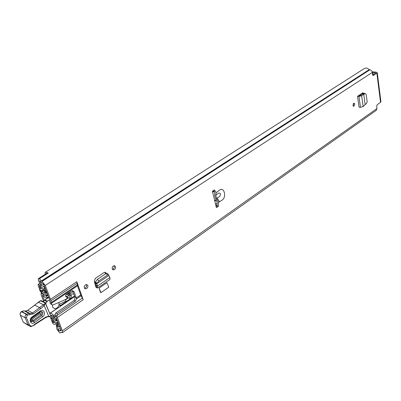 <?xml version="1.0" encoding="UTF-8"?>
<svg xmlns="http://www.w3.org/2000/svg" width="401" height="401" viewBox="0 0 401 401"><rect width="100%" height="100%" fill="white"/><g stroke="black" fill="none" stroke-linecap="round" stroke-linejoin="round"><path stroke-width="0.6" d="M353.386 103.553L353.06 105.829M352.96 105.418L354.033 103.127L354.85 104.135L353.772 106.425L352.96 105.418M115.563 266.65C115.769 268.454 115.082 269.542 113.493 269.918L112.235 268.916C112.024 267.111 112.711 266.018 114.3 265.642L115.563 266.65M87.849 285.477C88.075 287.352 87.333 288.479 85.624 288.865L84.325 287.868C84.095 285.993 84.837 284.86 86.546 284.474L87.849 285.477M216.41 207.653L218.45 206.244L218.505 202.375L221.908 200.244C226.941 197.568 224.279 186.254 219.507 190.199L216.154 192.66L214.485 189.889L212.415 191.277L216.41 207.653M48.09 273.141L47.178 273.026L38.361 278.675L39.318 278.77L42.075 281.402L45.283 285.427L50.516 299.311L76.817 281.743L77.483 285.798L80.716 294.915L83.182 299.732L76.817 281.743M83.182 299.732L57.388 317.537L62.386 330.805L62.396 332.675L60.967 332.419L59.859 332.92L56.907 329.311L56.29 325.612L57.729 326.875L58.185 329.998L59.127 330.995L59.523 330.72M380.915 101.628L380.544 102.345L377.211 104.686L376.679 106.285L376.965 108.531L62.386 330.805M372.88 75.428L373.451 75.478L377.276 72.771L376.133 72.13L372.143 71.774M373.451 75.478L372.609 74.766L372.303 72.426C371.988 70.957 371.166 70.095 369.847 69.834L369.231 69.614C367.577 68.045 365.958 67.679 364.364 68.516L45.493 272.189L44.967 273.021L45.343 274.199M95.533 285.803L96.16 287.637L97.147 287.928L96.375 286.048L95.533 285.803L94.235 281.206L95.313 278.444L103.964 272.585L104.972 272.274L106.22 273.402M100.982 292.635L108.786 287.206L106.897 282.73L99.062 288.134L100.521 292.429L100.982 292.635L99.062 288.134M363.687 93.433L363.005 92.771L362.664 92.887L357.542 96.325L359.065 107.212L360.474 107.298L363.151 106.596L365.146 104.476L366.288 103.834L367.176 101.859L366.183 94.511L365.321 93.603L363.742 94.165L365.146 104.476M114.004 265.668L114.225 266.114C114.46 267.718 113.869 268.795 112.445 269.347M86.325 284.484L86.526 284.885C86.776 286.61 86.11 287.733 84.516 288.259M216.525 198.405L219.547 196.58C221.021 194.219 220.74 193.046 218.7 193.066L215.768 195.277L216.525 198.405L218.505 202.375M57.388 317.537L56.787 316.219L55.398 315.507L61.092 330.113L61.092 330.8L59.674 330.539L59.127 330.995M38.361 278.675L38.361 280.565L41.062 285.537L42.02 285.452L39.644 280.645L43.98 284.81L49.238 298.725L50.376 303.672L52.716 305.091L64.977 299.783L67.353 298.254L67.408 297.482L65.899 296.7L65.584 295.828L66.015 294.605L71.278 291.061L72.606 290.64L74.135 291.798L76.295 297.938L80.716 294.915M77.483 285.798L51.323 303.392L51.674 304.324M51.323 303.392L51.127 302.64L77.313 285.051M77.162 283.246L50.912 300.825L51.127 302.64M50.912 300.825L50.516 299.311M51.864 304.665L50.376 303.672M55.398 315.507L55.153 314.068L55.749 313.006L73.859 300.595L74.651 299.687L74.977 297.261L72.521 290.64M65.949 296.805L67.408 297.482M55.889 312.895L57.288 313.612L75.273 301.266L76.385 298.986L76.295 297.938M57.288 313.612L56.787 316.219M213.708 190.41L214.575 191.909L214.811 196.39L217.152 202.515L217.081 205.868L216.134 206.52M372.308 72.446L375.657 72.947L372.649 74.987M362.559 93.899L362.509 93.518L363.186 93.639M362.394 93.072L362.509 93.518M105.483 273.893L105.007 272.459L105.699 272.775M39.318 278.77L48.29 273.016L45.493 272.189M62.396 332.675L376.308 110.295L376.965 108.531M105.268 272.319L106.014 273.532M107.388 273.477L107.057 273.141L106.029 273.522L97.353 279.417L95.488 281.808L95.528 283.317L96.796 283.728L97.674 285.948L97.729 287.888L109.964 279.462L109.904 277.552L108.796 275.472M108.786 275.532L108.511 274.615L107.488 275.001L98.821 280.916L96.862 283.682L108.856 275.487M98.821 280.916L97.358 279.417M96.796 283.728L95.373 282.304M95.528 283.317L96.521 285.953M109.904 277.552L97.674 285.948L96.481 285.718M97.729 287.888L97.147 287.928M363.742 94.165L362.334 94.009L360.168 95.679L358.484 95.694L357.542 96.325M364.474 93.393L362.469 93.934L363.296 94.095M363.737 94.135L361.657 95.744L360.168 95.679M363.151 106.596L361.657 95.744L358.96 96.415L357.712 96.335M56.987 325.126L56.29 325.612M58.25 326.514L57.729 326.875M43.744 284.329L42.02 285.452M216.154 192.66L215.768 195.277M217.081 205.868L218.45 206.244M48.536 296.875L47.128 297.813L46.561 296.169L45.965 295.637L45.704 295.978C45.072 296.244 44.185 295.712 43.037 294.374L41.113 293.206L41.118 294.76L43.739 301.612M47.128 297.813L46.997 297.913C45.98 298.344 44.546 297.482 42.696 295.326L42.386 295.387L44.235 300.229M34.451 325.101L30.666 326.715L28.1 324.885L25.178 317.803C24.772 316.504 25.173 315.351 26.381 314.334L28.957 313.387L30.396 313.657L32.531 312.96L43.418 304.755L44.185 305.567L48.676 316.183L50.22 316.409L51.228 315.306C51.904 315.036 52.852 315.652 54.085 317.151L54.531 317.201L53.844 315.537L55.127 314.655M56.681 308.825L49.955 313.407C50.832 312.991 52.13 313.697 53.844 315.537M45.313 302.675L46.115 303.081L45.413 303.442M48.752 297.447L44.185 300.274L43.433 301.722M44.185 300.274L46.887 301.627L46.115 303.081M31.007 321.136L31.318 321.051M67.594 293.542L71.228 295.256L71.553 295.833L70.386 298.73L68.982 298.169L70.506 295.101L67.408 293.667M69.694 294.534L69.303 294.349M49.493 299.973L47.554 301.151L44.852 299.803M68.335 297.878L65.463 299.928M49.694 313.407L59.934 306.69L59.804 304.038L65.959 301.116L65.333 299.602M47.554 301.151L46.887 301.627M66.411 294.339L68.766 295.457L70.26 295.016M68.766 295.457L67.413 296.75L67.408 297.462L68.982 298.169M71.228 295.256L70.506 295.101M30.822 319.707L31.574 321.577L33.714 321.331L41.719 315.537C43.579 312.996 43.233 311.667 40.681 311.547L40.326 311.722M40.701 311.542C42.185 312.158 42.25 313.246 40.897 314.81L32.892 320.599L31.198 320.795L30.782 320.369M45.358 302.79L45.233 303.051L40.436 300.72L41.158 300.575L38.301 302.234L34.742 305.171M21.313 311.692L26.381 314.334L27.188 315.306L26.416 317.547L25.178 317.803L20.331 315.161L20.08 313.672L20.727 312.244L21.579 311.502L24.095 310.79L21.524 311.717C20.321 312.725 19.925 313.873 20.331 315.161L23.253 322.203L28.406 325.462M44.18 305.747L40.681 308.665L39.844 307.727L34.737 305.176L27.398 310.544M20.306 315.146L23.253 322.203L28.1 324.885L29.338 324.64C30.541 326.529 32.185 326.569 34.265 324.765L34.466 325.081L34.972 324.529L34.822 324.158L45.794 317.076L48.676 316.183M40.681 308.665L33.338 313.928L32.531 312.96L27.659 310.374L38.511 302.259L43.418 304.755L45.057 303.582L44.185 305.567M45.363 302.8L50.666 315.672L45.238 303.031M45.057 303.582L45.233 303.051M40.15 311.121C43.834 308.314 46.366 314.199 42.601 316.75L34.606 322.554C30.882 325.442 28.235 319.512 32.1 316.905L40.15 311.121L40.115 311.858M40.015 313.597C40.511 312.815 40.371 312.489 39.589 312.63L31.569 318.404C31.062 319.196 31.208 319.517 32 319.371L40.015 313.597L40.897 314.81M52.396 305.036L52.541 307.106L54.817 308.795C57.985 308.123 59.358 306.118 58.932 302.78L58.822 302.524M68.33 293.046L69.358 293.437M68.696 292.8L71.619 294.239L73.764 293.813M68.872 292.68L69.137 292.785M68.937 292.64L70.235 293.121L72.982 291.627M44.21 288.379L45.358 291.271L46.456 291.803L45.403 289.011C44.641 287.442 43.879 286.675 43.113 286.72L42.752 287.141C42.01 287.452 40.967 286.815 39.634 285.241L38.185 284.354L38.185 285.537L39.233 288.274C39.99 289.823 40.742 290.58 41.488 290.54L41.829 290.113C42.476 289.853 43.378 290.414 44.536 291.808L46.14 293.482L41.654 291.808L43.423 290.65M44.2 288.389L43.849 288.795C42.767 289.246 41.258 288.324 39.328 286.038L40.311 288.795L40.752 288.464C41.734 288.063 43.113 288.931 44.887 291.061L47.368 293.783M49.975 316.489L50.767 318.469L51.428 317.452L56.3 320.459L56.556 321.036L55.684 320.84L55.408 321.166C54.767 321.432 53.854 320.855 52.671 319.432L51.168 318.469L51.178 319.547L52.175 322.153C52.932 323.687 53.684 324.439 54.431 324.404L54.696 324.108C55.428 323.797 56.486 324.459 57.864 326.088L59.363 327.021L59.363 325.953L58.356 323.296L57.323 322.68M57.734 321.226L57.654 322.64L56.777 322.439L56.506 322.765C55.518 323.171 54.12 322.284 52.315 320.103L53.248 322.725L53.614 322.519C54.676 322.068 56.205 323.021 58.2 325.381L57.263 322.72M217.111 205.387L216.46 205.838L216.54 206.239M216.46 205.838L215.573 204.214M353.206 103.854L353.391 105.157M359.622 94.927L359.742 95.774M360.649 94.24L360.78 95.207M39.789 289.311L39.524 289.717L40.526 291.657L42.356 293.447L46.787 295.131L47.238 295.131L47.238 293.868M51.919 315.291L50.937 315.963L55.809 318.965L57.609 321.311M373.426 74.481L372.364 72.862M50.937 315.963L50.651 315.823M51.859 317.717L50.767 318.469M39.659 289.397L41.654 291.808M380.544 102.345L376.865 73.238M372.303 72.426L45.283 285.427M219.578 201.843L217.212 198.169M81.102 295.753L76.385 298.986M56.616 315.813L82.411 298.063M40.341 281.076L39.769 281.442M61.127 330.213L60.521 330.64M61.183 330.449L60.741 330.76M369.231 69.614L41.423 280.916M369.617 69.814L41.859 281.302M369.847 69.834L42.075 281.402M95.498 285.687L96.26 285.166M105.804 272.996L106.115 273.136M107.488 275.001L106.029 273.522M96.952 283.307L95.488 281.808M364.915 93.674L363.777 93.393M360.474 107.298L358.96 96.415L359.732 95.774M375.241 72.711L375.311 73.248M60.366 328.198L58.125 329.772M72.822 291.186L74.135 291.798M74.887 296.93L76.195 297.547M73.859 300.595L75.273 301.266M74.536 295.958L59.894 305.923M43.679 293.948L43.037 294.374M46.767 295.126L46.005 295.627M51.428 315.226L51.072 315.472M54.441 317.351L55.874 316.364L54.421 317.371M55.839 316.299L54.531 317.201M46.561 296.169L47.93 295.261M47.769 294.84L46.28 295.828M67.413 296.75L65.609 295.893M65.924 296.75L67.398 297.457M34.606 322.554L32 319.371M41.589 300.795L45.298 302.66M24.426 310.97L28.957 313.387L30.396 313.657L25.529 311.061L27.659 310.374L25.529 311.061L24.842 310.93L29.809 313.612L29.804 314.645L27.453 315.116L26.646 314.143L21.579 311.502M33.338 313.928L29.804 314.645M27.453 315.116L27.188 315.306M26.416 317.547L29.338 324.64M34.265 324.765L34.822 324.158M45.458 317.597L45.794 317.076M45.704 317.607L48.852 316.329M39.488 312.339L39.589 312.63M32.1 316.905L32.075 317.642M41.719 315.537L42.601 316.75M215.908 199.813L214.7 200.635M214.224 191.257L212.665 192.3M95.498 281.773L94.571 282.404M213.723 190.43L212.46 191.277M214.074 191.001L212.59 191.994M217.167 203.237L215.633 204.289M216.124 200.274L214.826 201.162M95.353 282.57L94.736 282.986M40.561 284.64L39.634 285.241M54.937 324.018L54.516 324.314M56.656 318.379L55.809 318.965M373.391 74.225L372.604 74.741M42.16 290.028L41.609 290.384M53.599 318.79L52.671 319.432M56.496 320.705L56.215 320.895M40.561 288.63L40.311 288.795M45.203 290.85L44.887 291.061M45.223 290.905L44.932 291.096M54.215 322.053L53.248 322.725M43.173 290.459L41.418 291.607M215.989 205.913L216.51 206.059M60.922 329.662L59.674 330.539M61.147 332.419L60.666 332.76M95.428 285.437L96.165 284.931M108.511 274.615L107.057 273.141M365.321 93.603L364.178 93.318M377.276 72.771L380.945 101.854M85.624 288.865L84.651 288.424M113.493 269.918L112.631 269.567M48.541 296.89L46.997 297.913M74.736 296.519L59.929 306.61M46.747 295.116L45.965 295.637M51.503 315.216L50.962 315.592M41.574 292.905L41.113 293.206M69.929 294.956L67.323 293.722M38.301 302.234L40.436 300.72M34.962 324.544L45.664 317.632M48.541 316.775L49.995 316.479M31.198 320.795L31.574 321.577C30.727 322.429 30.471 318.304 32.16 317.612L40.676 311.547M44.391 285.888L43.113 286.72M39.809 283.301L38.185 284.354M42.255 290.038L41.488 290.54M59.804 326.71L59.363 327.021M54.997 324.013L54.431 324.404M52.07 317.848L51.168 318.469M56.265 320.439L55.684 320.84M44.31 288.494L43.849 288.795M41.353 288.073L40.752 288.464M54.25 322.083L53.614 322.519M56.897 322.494L56.506 322.765M58.14 322.299L57.654 322.64M47.749 294.79L47.238 295.131"/></g></svg>
